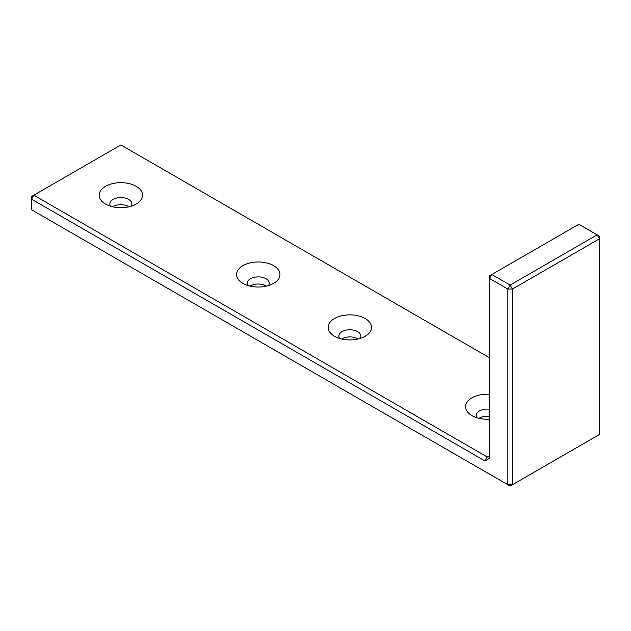 <?xml version="1.0" encoding="UTF-8"?>
<svg xmlns="http://www.w3.org/2000/svg" width="631" height="631" viewBox="0 0 631 631"><rect width="100%" height="100%" fill="white"/><g stroke="black" fill="none" stroke-linecap="round" stroke-linejoin="round"><path stroke-width="0.95" d="M489.538 357.809L120.86 144.949L33.837 195.192L31.55 199.159L484.955 460.93L489.538 458.287L489.538 275.834L491.825 274.517L510.14 285.086L507.852 289.053L512.435 289.053L599.45 238.818L599.45 236.175L578.84 224.273L491.825 274.517L489.538 278.476L507.852 289.053L507.852 484.726L31.55 209.737L31.55 196.517L33.837 195.192L487.242 456.962L489.538 455.637M105.511 204.05A21.699 12.525 0 0 0 136.201 204.05A21.699 12.525 0 0 0 136.201 186.334A21.699 12.525 0 0 0 105.511 186.334A21.699 12.525 0 0 0 105.511 204.05L105.511 204.05M242.911 283.374A21.699 12.525 0 0 0 273.594 283.374A21.699 12.525 0 0 0 273.594 265.659A21.699 12.525 0 0 0 242.911 265.659A21.699 12.525 0 0 0 242.911 283.374L242.911 283.374M334.509 336.26A21.699 12.525 0 0 0 365.191 336.26A21.699 12.525 0 0 0 365.191 318.537A21.699 12.525 0 0 0 334.509 318.537A21.699 12.525 0 0 0 334.509 336.26L334.509 336.26M489.538 394.265A21.699 12.525 0 0 0 467.666 401.324A21.699 12.525 0 0 0 471.901 415.584A21.699 12.525 0 0 0 489.538 419.181M112.689 206.794A11.011 6.357 180 0 1 129.032 206.794M250.081 286.119A11.011 6.357 180 0 1 266.424 286.119M341.679 339.005A11.011 6.357 180 0 1 358.022 339.005M479.071 418.329A11.011 6.357 180 0 1 489.538 416.373M484.955 460.93L487.242 456.962M131.114 206.234A11.011 6.357 0 0 0 131.871 203.916A11.011 6.357 0 0 0 120.86 197.558A11.011 6.357 0 0 0 109.849 203.916A11.011 6.357 0 0 0 110.599 206.234M268.506 285.551A11.011 6.357 0 0 0 269.263 283.24A11.011 6.357 0 0 0 258.253 276.883A11.011 6.357 0 0 0 247.242 283.24A11.011 6.357 0 0 0 247.999 285.551M360.104 338.437A11.011 6.357 0 0 0 360.861 336.126A11.011 6.357 0 0 0 349.85 329.768A11.011 6.357 0 0 0 338.839 336.126A11.011 6.357 0 0 0 339.596 338.437M489.538 409.227A11.011 6.357 0 0 0 476.231 415.45A11.011 6.357 0 0 0 476.989 417.761M599.45 238.818L599.45 434.483L512.435 484.726L507.852 484.726L510.14 486.051L512.435 484.726L512.435 289.053L510.14 285.086L597.163 234.85L599.45 238.818"/></g></svg>
